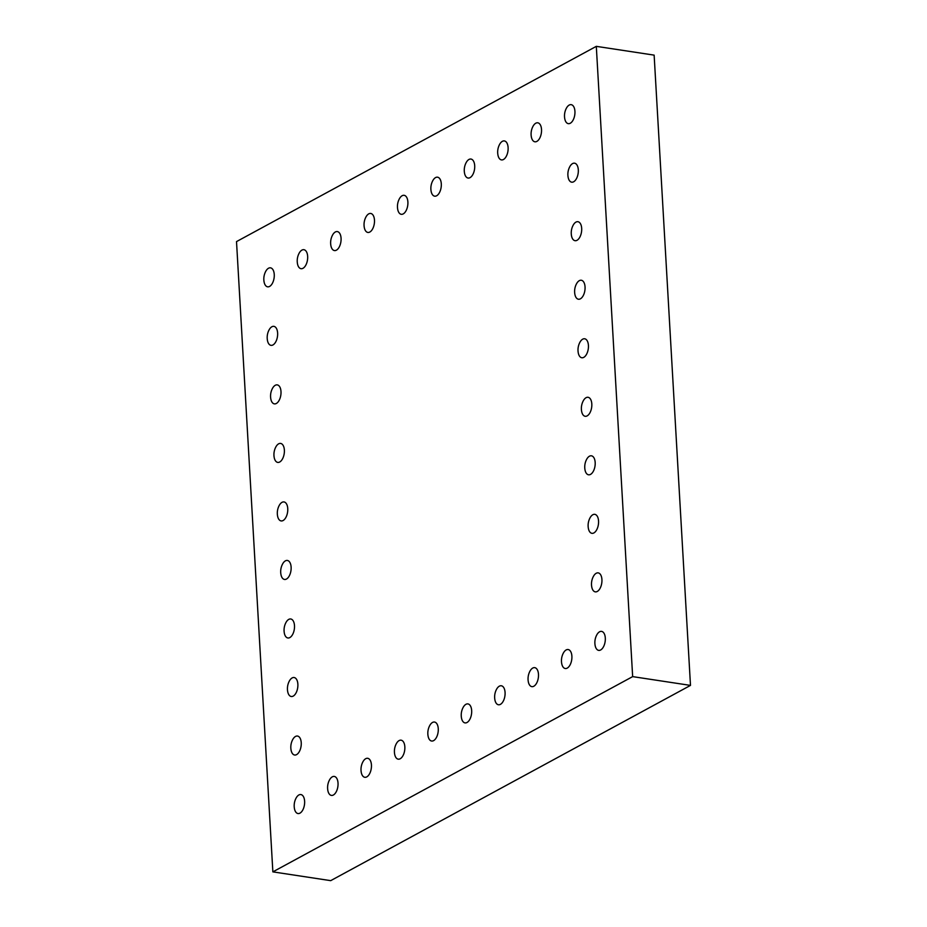 <?xml version="1.0" encoding="UTF-8"?>
<svg xmlns="http://www.w3.org/2000/svg" width="927" height="927" viewBox="0 0 927 927"><rect width="100%" height="100%" fill="white"/><g stroke="black" fill="none" stroke-linecap="round" stroke-linejoin="round"><path stroke-width="1.39" d="M632.654 676.617L272.862 871.867L330.696 880.65L690.488 685.401L654.138 55.133L596.304 46.35L632.654 676.617L690.488 685.401M272.862 871.867L236.512 241.599L596.304 46.35M293.199 696.107A9.606 5.075 98.6 0 1 287.66 691.403A16.211 16.211 0 0 1 289.201 681.322A9.606 5.075 98.6 0 1 297.451 681.507A9.606 5.075 98.6 0 1 293.199 696.107M289.827 637.579A9.606 5.075 98.6 0 1 284.288 632.886A16.211 16.211 0 0 1 285.817 622.793A9.606 5.075 98.6 0 1 294.079 622.99A9.606 5.075 98.6 0 1 289.827 637.579M286.455 579.051A9.606 5.075 98.6 0 1 280.916 574.358A16.211 16.211 0 0 1 282.445 564.265A9.606 5.075 98.6 0 1 290.707 564.462A9.606 5.075 98.6 0 1 286.455 579.051M283.083 520.534A9.606 5.075 98.6 0 1 277.544 515.829A16.211 16.211 0 0 1 279.073 505.748A9.606 5.075 98.6 0 1 287.335 505.933A9.606 5.075 98.6 0 1 283.083 520.534M279.711 462.005A9.606 5.075 98.6 0 1 274.16 457.301A16.211 16.211 0 0 1 275.701 447.22A9.606 5.075 98.6 0 1 283.952 447.405A9.606 5.075 98.6 0 1 279.711 462.005M403.222 213.905A9.606 5.075 98.6 0 1 397.683 209.212A16.211 16.211 0 0 1 399.213 199.12A9.606 5.075 98.6 0 1 407.474 199.317A9.606 5.075 98.6 0 1 403.222 213.905M369.815 232.04A9.606 5.075 98.6 0 1 364.265 227.335A16.211 16.211 0 0 1 365.806 217.254A9.606 5.075 98.6 0 1 374.056 217.439A9.606 5.075 98.6 0 1 369.815 232.04M302.99 268.297A9.606 5.075 98.6 0 1 297.451 263.604A16.211 16.211 0 0 1 298.981 253.511A9.606 5.075 98.6 0 1 307.243 253.708A9.606 5.075 98.6 0 1 302.99 268.297M336.397 250.174A9.606 5.075 98.6 0 1 330.858 245.47A16.211 16.211 0 0 1 332.387 235.388A9.606 5.075 98.6 0 1 340.649 235.574A9.606 5.075 98.6 0 1 336.397 250.174M269.583 286.431A9.606 5.075 98.6 0 1 264.044 281.727A16.211 16.211 0 0 1 265.574 271.646A9.606 5.075 98.6 0 1 273.836 271.831A9.606 5.075 98.6 0 1 269.583 286.431M276.327 403.477A9.606 5.075 98.6 0 1 270.788 398.784A16.211 16.211 0 0 1 272.318 388.691A9.606 5.075 98.6 0 1 280.58 388.888A9.606 5.075 98.6 0 1 276.327 403.477M272.955 344.948A9.606 5.075 98.6 0 1 267.416 340.255A16.211 16.211 0 0 1 268.946 330.163A9.606 5.075 98.6 0 1 277.208 330.36A9.606 5.075 98.6 0 1 272.955 344.948M470.035 177.648A9.606 5.075 98.6 0 1 464.497 172.955A16.211 16.211 0 0 1 466.026 162.862A9.606 5.075 98.6 0 1 474.288 163.048A9.606 5.075 98.6 0 1 470.035 177.648M436.629 195.782A9.606 5.075 98.6 0 1 431.09 191.078A16.211 16.211 0 0 1 432.619 180.997A9.606 5.075 98.6 0 1 440.881 181.182A9.606 5.075 98.6 0 1 436.629 195.782M500.406 704.369A9.606 5.075 98.6 0 1 494.867 699.676A16.211 16.211 0 0 1 496.397 689.584A9.606 5.075 98.6 0 1 504.659 689.781A9.606 5.075 98.6 0 1 500.406 704.369M466.999 722.504A9.606 5.075 98.6 0 1 461.461 717.811A16.211 16.211 0 0 1 462.99 707.718A9.606 5.075 98.6 0 1 471.252 707.904A9.606 5.075 98.6 0 1 466.999 722.504M433.593 740.638A9.606 5.075 98.6 0 1 428.054 735.934A16.211 16.211 0 0 1 429.583 725.853A9.606 5.075 98.6 0 1 437.845 726.038A9.606 5.075 98.6 0 1 433.593 740.638M333.361 795.018A9.606 5.075 98.6 0 1 327.822 790.325A16.211 16.211 0 0 1 329.352 780.244A9.606 5.075 98.6 0 1 337.613 780.43A9.606 5.075 98.6 0 1 333.361 795.018M366.768 776.896A9.606 5.075 98.6 0 1 361.229 772.191A16.211 16.211 0 0 1 362.758 762.11A9.606 5.075 98.6 0 1 371.02 762.295A9.606 5.075 98.6 0 1 366.768 776.896M400.186 758.761A9.606 5.075 98.6 0 1 394.635 754.068A16.211 16.211 0 0 1 396.177 743.975A9.606 5.075 98.6 0 1 404.427 744.172A9.606 5.075 98.6 0 1 400.186 758.761M296.582 754.624A9.606 5.075 98.6 0 1 291.043 749.931A16.211 16.211 0 0 1 292.573 739.839A9.606 5.075 98.6 0 1 300.823 740.036A9.606 5.075 98.6 0 1 296.582 754.624M299.954 813.153A9.606 5.075 98.6 0 1 294.415 808.46A16.211 16.211 0 0 1 295.945 798.367A9.606 5.075 98.6 0 1 304.207 798.564A9.606 5.075 98.6 0 1 299.954 813.153M536.86 141.391A9.606 5.075 98.6 0 1 531.31 136.686A16.211 16.211 0 0 1 532.851 126.605A9.606 5.075 98.6 0 1 541.101 126.79A9.606 5.075 98.6 0 1 536.86 141.391M503.442 159.514A9.606 5.075 98.6 0 1 497.903 154.821A16.211 16.211 0 0 1 499.433 144.728A9.606 5.075 98.6 0 1 507.695 144.925A9.606 5.075 98.6 0 1 503.442 159.514M567.231 668.112A9.606 5.075 98.6 0 1 561.681 663.419A16.211 16.211 0 0 1 563.222 653.326A9.606 5.075 98.6 0 1 571.472 653.523A9.606 5.075 98.6 0 1 567.231 668.112M533.813 686.247A9.606 5.075 98.6 0 1 528.274 681.542A16.211 16.211 0 0 1 529.804 671.461A9.606 5.075 98.6 0 1 538.066 671.646A9.606 5.075 98.6 0 1 533.813 686.247M593.883 532.932A9.606 5.075 98.6 0 1 588.344 528.239A16.211 16.211 0 0 1 589.873 518.147A9.606 5.075 98.6 0 1 598.135 518.332A9.606 5.075 98.6 0 1 593.883 532.932M590.511 474.404A9.606 5.075 98.6 0 1 584.972 469.711A16.211 16.211 0 0 1 586.501 459.618A9.606 5.075 98.6 0 1 594.763 459.815A9.606 5.075 98.6 0 1 590.511 474.404M587.139 415.887A9.606 5.075 98.6 0 1 581.6 411.182A16.211 16.211 0 0 1 583.129 401.101A9.606 5.075 98.6 0 1 591.391 401.287A9.606 5.075 98.6 0 1 587.139 415.887M583.767 357.358A9.606 5.075 98.6 0 1 578.228 352.654A16.211 16.211 0 0 1 579.757 342.573A9.606 5.075 98.6 0 1 588.008 342.758A9.606 5.075 98.6 0 1 583.767 357.358M570.267 123.256A9.606 5.075 98.6 0 1 564.728 118.563A16.211 16.211 0 0 1 566.258 108.471A9.606 5.075 98.6 0 1 574.52 108.668A9.606 5.075 98.6 0 1 570.267 123.256M573.639 181.785A9.606 5.075 98.6 0 1 568.1 177.08A16.211 16.211 0 0 1 569.63 166.999A9.606 5.075 98.6 0 1 577.892 167.184A9.606 5.075 98.6 0 1 573.639 181.785M580.383 298.83A9.606 5.075 98.6 0 1 574.844 294.137A16.211 16.211 0 0 1 576.385 284.044A9.606 5.075 98.6 0 1 584.636 284.241A9.606 5.075 98.6 0 1 580.383 298.83M577.011 240.302A9.606 5.075 98.6 0 1 571.472 235.609A16.211 16.211 0 0 1 573.002 225.516A9.606 5.075 98.6 0 1 581.264 225.713A9.606 5.075 98.6 0 1 577.011 240.302M600.638 649.978A9.606 5.075 98.6 0 1 595.099 645.285A16.211 16.211 0 0 1 596.629 635.192A9.606 5.075 98.6 0 1 604.891 635.389A9.606 5.075 98.6 0 1 600.638 649.978M597.266 591.461A9.606 5.075 98.6 0 1 591.716 586.756A16.211 16.211 0 0 1 593.257 576.675A9.606 5.075 98.6 0 1 601.507 576.861A9.606 5.075 98.6 0 1 597.266 591.461"/></g></svg>
